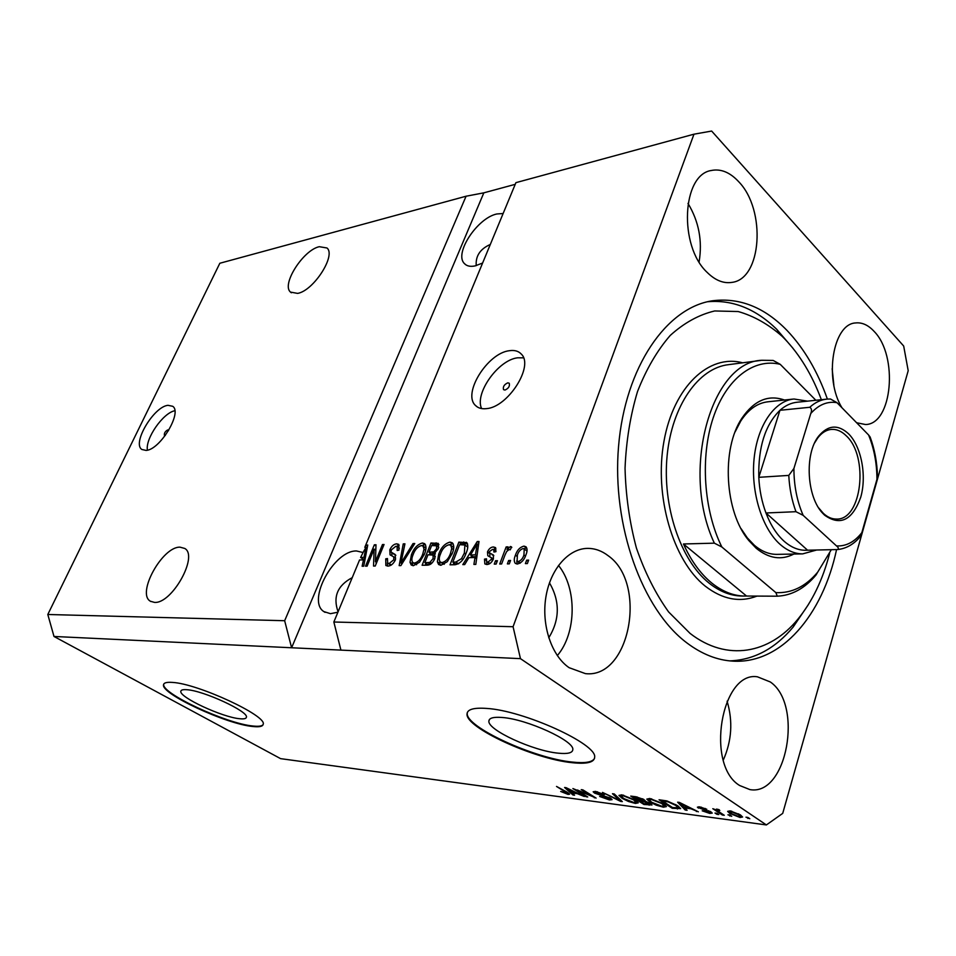<?xml version="1.0" encoding="UTF-8"?>
<svg xmlns="http://www.w3.org/2000/svg" width="956" height="956" viewBox="0 0 956 956"><rect width="100%" height="100%" fill="white"/><g stroke="black" fill="none" stroke-linecap="round" stroke-linejoin="round"><path stroke-width="1.43" d="M186.862 689.718C183.098 689.419 181.102 689.909 180.851 691.212C178.676 697.032 222.497 717.37 239.753 718.733C243.923 719.163 246.134 718.673 246.397 717.263C248.99 711.706 203.688 690.626 186.862 689.718M502.043 717.478C493.487 716.809 489.102 718.016 488.886 721.087C487.488 729.966 533.257 750.974 558.364 753.185C567.745 754.129 572.56 752.922 572.811 749.588C574.532 740.9 526.601 719.008 502.043 717.478M486.532 708.42C473.865 707.524 467.365 709.352 467.03 713.905C465.058 727.492 533.842 759.064 572.178 762.685C586.769 764.238 594.262 762.422 594.656 757.248C597.404 744.103 523.589 710.475 486.532 708.42M467.4 712.316L467.257 713.284C465.285 726.883 534.057 758.467 572.381 762.075C585.084 763.45 592.469 762.207 594.548 758.347M172.415 682.417C166.87 681.998 163.918 682.751 163.548 684.687C160.417 693.614 226.464 724.266 252.85 726.5C259.351 727.217 262.792 726.476 263.187 724.29C267.298 715.936 197.796 683.612 172.415 682.417M163.811 683.982L163.763 684.197C160.632 693.136 226.668 723.788 253.053 726.022C258.706 726.644 262.075 726.154 263.139 724.552M168.567 430.618L167.718 429.913C165.101 431.431 164.014 433.259 164.432 435.422L165.304 435.47M167.981 405.32C153.785 406.575 131.88 443.393 141.847 449.475L146.113 450.419C160.142 449.822 182.62 412.311 172.689 406.288L167.981 405.32M174.829 410.745C163.118 412.837 145.157 438.625 147.427 450.168M507.803 382.842C504.194 384.479 502.772 386.75 503.537 389.642L504.959 390.06C508.568 388.423 509.99 386.164 509.237 383.248L507.803 382.842M509.357 350.709C487.5 353.063 462.202 393.776 475.502 405.487C478.12 408.116 481.74 409.156 486.377 408.642C507.911 407.352 534.285 365.945 521.295 354.079C518.475 351.055 514.507 349.932 509.357 350.709M523.518 357.843L517.662 357.795C498.243 359.886 474.379 393.43 481.597 408.57M319.292 246.696C303.171 250.042 281.136 284.685 290.516 292.106L297.639 293.396C313.544 290.755 336.297 255.419 326.988 247.986L319.292 246.696M180.027 547.167C162.389 546.426 136.302 593.592 150.391 601.228L154.442 602.388C171.877 604.108 198.717 555.998 184.759 548.457L180.027 547.167M503.131 213.511L496.797 213.977C477.307 218.004 453.933 253.543 464.341 263.498C466.731 266.115 470.34 266.915 475.192 265.887L482.613 263.031M490.309 244.461C480.175 248.942 475.479 256.005 476.231 265.637M362.957 552.484L356.54 550.979C334.182 550.094 306.553 600.726 323.809 611.565L330.441 613.68L337.91 612.21M352.238 577.651C337.504 585.442 332.784 596.819 338.077 611.804M738.713 181.724C730.037 172.355 720.932 168.603 711.431 170.467C681.939 174.53 678.664 246.027 707.093 272.329C715.112 280.275 723.31 283.645 731.698 282.414C761.848 279.367 766.377 210.021 738.713 181.724M608.183 555.735C601.838 550.835 595.014 548.385 587.725 548.385C568.617 548.421 550.345 569.071 545.876 597.13C541.299 625.152 551.528 655.708 569.107 667.682L585.407 673.622C630.135 678.951 647.63 583.076 608.183 555.735M770.333 681.975L757.439 676.812C721.362 670.777 705.17 765.027 739.669 785.521L749.91 789.596C786.943 796.479 803.506 704.608 770.333 681.975M856.624 422.755L865.527 424.524C892.414 424.356 898.425 355.907 874.154 331.433C868.299 325.076 862.109 322.244 855.572 322.949C833.035 323.821 823.869 378.576 841.937 407.734M827.37 399.07C817.607 371.406 804.199 348.582 787.17 330.597C764.669 307.378 739.86 297.436 712.758 300.746C666.679 307.211 625.116 366.805 618.556 446.321C611.756 525.728 642.289 609.701 686.982 642.982C701.943 654.203 717.263 660.249 732.941 661.134C781.207 664.145 822.674 615.114 836.56 549.592M548.756 637.819C559.881 619.619 560.12 601.288 549.473 582.837M284.661 620.719L47.8 614.493L219.832 263.259L466.074 196.219L284.661 620.719L291.604 647.762L520.458 658.648L766.377 824.944L782.713 813.389L908.2 370.701L903.683 346.024L711.646 131.056L693.984 134.187L513.073 626.718L520.458 658.648M47.8 614.493L54.002 636.469L291.604 647.762L483.832 192.837L466.074 196.219M340.91 650.104L333.847 622.009L359.564 559.953L363.459 559.869L362.133 566.227L363.758 566.203L367.749 545.028L366.232 545.075L364.81 547.31L515.917 182.656L693.984 134.187M333.847 622.009L513.073 626.718M374.119 549.103L367.104 566.155L365.527 566.179L374.334 544.812L376.007 544.765L375.445 561.662L382.46 544.55L384.049 544.502L375.242 566.024L373.533 566.048L374.119 549.103L375.828 550.262M395.497 559.642C393.525 563.765 391.016 565.916 387.969 566.095L385.854 565.498L385.734 558.842L387.467 558.531L387.658 563.096L389.14 563.538L393.836 559.738L393.657 556.798L390.06 554.862L389.797 549.867C391.578 546.079 393.884 544.06 396.728 543.821L398.795 544.406L398.939 550.154L397.182 550.477L397.146 546.712L395.76 546.342L391.386 549.879L391.004 552.054L395.175 554.492L395.497 559.642M414.749 543.522L400.875 565.605L399.166 565.629L403.241 543.892L404.938 543.833L400.97 563.048L413.016 543.582L414.749 543.522M413.398 565.689L411.235 565.02L410.016 562.295L411.415 554.755C413.84 548.242 417.533 544.322 422.468 542.996L424.691 543.689C426.495 546.043 426.4 549.545 424.404 554.181L419.553 562.212L413.398 565.689M440.943 565.259L438.637 564.53L437.37 561.793L438.72 554.11C441.146 547.465 444.91 543.462 450.037 542.112L452.427 542.877C454.255 545.302 454.196 548.84 452.224 553.512L447.3 561.698L440.943 565.259M468.87 557.671L464.688 564.578L462.8 564.614L477.235 541.538L479.016 541.478L475.813 564.399L473.901 564.434L475.013 557.539L468.87 557.671M528.632 560.132L527.365 563.574L525.394 563.598L526.66 560.168L528.632 560.132M525.979 554.767C524.306 559.929 521.414 563.024 517.304 564.04L515.296 563.371C513.886 561.399 513.934 558.663 515.427 555.173C517.1 550.142 519.956 547.119 523.984 546.115L526.039 546.808C527.425 548.696 527.401 551.349 525.979 554.767M510.564 560.467L509.297 563.861L507.373 563.897L508.64 560.503L510.564 560.467M504.959 555.089L501.613 563.98L499.713 564.016L506.154 546.916L508.066 546.856L507.039 549.581L510.432 546.497L511.532 546.916L510.265 549.82L509.082 549.545L506.62 551.588L504.959 555.089M497.419 560.706L496.14 564.076L494.252 564.1L495.519 560.742L497.419 560.706M493.392 558.949C491.838 562.486 489.663 564.339 486.867 564.53L484.859 563.92L484.489 559.14L486.473 558.806L486.676 561.722L487.919 562.092L491.348 559.403L491.504 557.874L487.799 555.711L487.488 551.887C488.946 548.72 490.93 547.083 493.463 546.963L495.59 547.621L495.913 551.684L493.917 552.042L493.75 549.7L492.615 549.377L489.484 551.504L489.615 552.962L493.416 554.994L493.392 558.949M466.158 553.034C463.827 559.798 460.135 563.705 455.08 564.733L450.013 564.817L458.856 542.124L466.815 542.661C468.297 545.195 468.07 548.648 466.158 553.034M434.837 558.495C432.96 562.857 430.415 565.092 427.201 565.187L422.11 565.259L430.953 543.008L438.278 543.39L438.422 548.314L434.717 553.046L434.837 558.495M577.245 790.469L587.761 796.969L586.136 796.754L572.907 788.569L591.8 796.217L581.236 789.656L582.873 789.871L596.102 798.093L577.4 789.991M610.657 798.236L612.079 799.646L609.426 799.957L599.651 796.468L608.04 799.025L609.844 798.822L609.032 798.045L594.572 793.11L593.162 791.771L595.552 791.437L604.467 794.567L597.165 792.416L595.469 792.596L596.257 793.349L610.657 798.236M614.242 793.946L622.332 801.606L620.587 801.379L602.507 792.416L619.835 800.519L612.473 793.719L614.242 793.946M635.393 803.446L628.462 801.487L622.272 798.415L618.962 795.428L621.818 794.842L635.226 800.041L638.273 802.825L635.393 803.446L635.728 802.419M663.392 807.199L656.294 805.203L650.044 802.084L646.806 799.108L649.829 798.487L663.464 803.769L666.44 806.589L663.392 807.199L663.703 806.207M729.87 815.038L731.734 816.293L727.946 814.787L729.87 815.038M740.279 814.823L742.597 817.01L740.04 817.488L729.882 813.496L727.635 811.369L730.145 810.879L740.279 814.823M568.067 794.412L560.694 791.46L567.183 793.086L556.523 786.441L567.099 792.177L569.621 794.185L568.067 794.412L568.509 793.086M54.002 636.469L280.598 758.646L766.377 824.944M684.735 807.951L687.113 810.306L685.213 810.043L677.637 802.192L679.441 802.431L698.346 811.811L690.937 808.776L684.735 807.951L684.974 807.187M711.145 812.003L712.244 813.102L709.746 813.425L702.206 810.808L708.515 812.552L709.961 812.385L709.483 811.907L697.378 807.187L699.756 806.888L706.819 809.266L701.202 807.808L700.019 808.262L711.145 812.003M716.928 813.317L718.793 814.548L716.892 814.297L715.016 813.054L716.928 813.317M719.342 812.014L724.278 815.289L722.366 815.026L712.806 808.692L716.259 809.959L716.821 809.123L719.151 809.708L719.796 810.521L717.514 810.425L719.342 812.014M747.939 817.452L749.803 818.706L745.967 817.189L747.939 817.452M677.422 805.573L680.684 808.609L672.283 808.31L659.054 799.778L666.989 800.937L677.422 805.573M650.391 803.422L651.992 804.964L643.974 804.51L630.745 796.097L635.955 796.766L643.938 799.515L644.822 801.044L650.391 803.422M571.987 792.966L574.58 795.201L572.919 794.974L564.59 787.493L566.143 787.696L584.319 796.503L577.364 793.683L571.987 792.966L572.226 792.249M515.224 184.329L483.832 192.837M567.422 792.369L567.183 793.086M685.595 808.8L685.213 810.043M696.601 810.939L696.41 811.548M681.616 804.749L683.803 807.031L688.786 807.689L679.931 803.207L681.616 804.749M710.332 811.513L709.746 813.425M709.699 811.19L709.483 811.907M708.384 810.64L708.193 811.274M698.74 806.792L698.334 808.143M705.301 808.465L705.098 809.135M701.393 807.175L701.202 807.808M717.143 813.46L716.892 814.297M722.617 814.189L722.366 815.026M716.51 809.099L716.259 809.959M718.542 809.517L718.326 810.234M748.094 817.559L747.831 818.444M740.733 815.145L740.04 817.488M730.205 812.421L729.882 813.496M731.471 811.787L730.073 812.134L731.818 813.759L738.737 816.591L740.135 816.233L738.402 814.632L731.471 811.787L731.663 811.142M738.641 813.819L738.402 814.632M730.061 815.169L729.81 816.03M677.685 808.119L677.41 809.003M672.522 807.545L672.283 808.31M662.424 801.02L672.558 807.557L678.33 807.748L675.569 805.322L668.208 801.905L662.424 801.02L662.663 800.244M665.711 800.674L665.472 801.415M675.808 804.582L675.569 805.322M678.425 806.255L678.103 807.318M650.307 801.271L650.044 802.084M651.406 799.491L649.136 799.933L651.837 802.335L661.839 806.219L664.109 805.765L661.636 803.506L651.406 799.491L651.622 798.81M661.851 802.801L661.636 803.506M644.213 803.769L643.974 804.51M645.025 800.423L644.822 801.044M634.043 797.316L638.01 799.837L643.197 800.172L634.043 797.316L634.282 796.551M642.599 798.774L642.396 799.419M639.564 800.829L644.189 803.769L649.626 804.115L642.779 801.248L639.564 800.829L639.803 800.076M648.849 802.55L648.646 803.195M622.523 797.651L622.272 798.415M623.396 795.834L621.245 796.252L624.005 798.654L633.84 802.466L635.979 802.048L633.458 799.79L623.396 795.834L623.611 795.165M633.673 799.108L633.458 799.79M620.946 800.292L620.587 801.379M620.145 799.539L619.835 800.519M609.749 799.001L609.426 799.957M609.223 797.447L609.032 798.045M595.146 791.389L594.572 793.11M603.176 793.838L602.973 794.46M597.392 791.759L597.165 792.416M586.363 796.097L586.136 796.754M592.015 795.547L591.8 796.217M594.584 797.149L594.357 797.854M573.23 794.042L572.919 794.974M568.557 789.907L570.959 792.082L575.297 792.655L566.753 788.449L568.557 789.907M528.202 561.315L526.66 560.168M517.017 564.04L516.814 560.802M516.957 556.308L515.427 555.173M523.828 548.732L526.421 547.931L523.984 546.115M517.339 561.339L519.98 563.227M523.016 548.577C520.303 549.533 518.415 551.708 517.363 555.125L517.1 561.16L518.283 561.554C521.008 560.598 522.896 558.412 523.948 554.97L524.211 548.983L523.016 548.577M525.453 556.081L523.948 554.97M520.303 563.036L518.283 561.554M510.146 561.602L508.64 560.503M507.636 548.003L506.154 546.916M507.791 550.142L507.039 549.581M511.807 547.501L510.432 546.497M497 561.817L495.519 560.742M486.652 564.518L486.735 561.77M486.198 560.371L484.489 559.14M486.879 561.865L489.591 563.753M489.926 563.538L487.919 562.092M492.722 560.395L491.348 559.403M493.308 559.176L491.504 557.874M489.759 556.822L489.938 553.655L487.488 551.887M493.344 549.461L495.901 548.744L493.463 546.963M492.065 554.743L493.81 555.627M470.699 557.635L471.786 555.89M478.848 542.709L477.235 541.538M476.614 558.686L475.013 557.539M478.55 544.86L477.211 543.892L470.495 554.97L472.945 556.715L476.901 556.631M476.996 555.974L475.443 554.862L477.211 543.892M470.495 554.97L475.443 554.862M453.144 564.769L453.885 562.857M460.971 544.669L461.282 543.868L458.856 542.124M461.282 543.868L467.52 543.749M466.922 542.757L466.289 542.303M467.329 546.736L464.903 544.992L459.609 544.705L452.833 562.116L455.271 563.837L458.641 563.777M465.751 554.038L464.365 553.034L464.903 544.992M462.8 559.559L461.509 558.639L464.365 553.034M458.342 563.789L455.893 562.056L461.509 558.639M452.833 562.116L455.893 562.056M440.31 565.223L439.82 563.49L437.37 561.793M439.82 563.49L439.76 561.399M440.083 555.066L438.72 554.11M449.416 544.753L452.451 543.845L450.037 542.112M452.451 543.845L453.204 543.88M453.73 547.74L452.797 546.76M440.608 562.295L444.134 564.303M449.021 544.741C445.078 545.816 442.21 548.935 440.441 554.098C438.935 557.599 438.888 560.264 440.31 562.08L441.971 562.606C445.843 561.578 448.675 558.543 450.479 553.488L451.734 548.397L450.742 545.302L449.021 544.741M453.443 549.604L451.734 548.397M451.83 554.444L450.479 553.488M444.277 564.219L441.971 562.606M425.241 565.211L425.97 563.383M429.387 554.755L430.104 552.95M433.056 545.506L433.367 544.717L430.953 543.008M433.367 544.717L438.924 544.562M434.418 559.475L433.092 558.543L433.08 555.113L435.339 556.691M433.08 555.113L427.965 554.791L424.858 562.618L427.296 564.315L430.559 564.255M437.812 549.616L436.545 548.72L436.581 545.792L431.634 545.541L429.005 552.186L431.431 553.883L435.327 553.751M435.111 552.759L433.821 551.851L436.545 548.72M429.005 552.186L433.821 551.851M431.67 563.371L430.057 562.248L433.092 558.543M430.642 564.207L428.276 562.558L430.057 562.248M424.858 562.618L428.276 562.558M412.896 565.665L412.442 563.968L410.016 562.295M412.442 563.968L412.406 562.08M412.729 555.663L411.415 554.755M421.931 545.589L424.882 544.693L422.468 542.996M424.882 544.693L425.48 544.717M425.958 548.35L425.145 547.537M413.147 562.809L416.493 564.757M421.453 545.565C417.653 546.629 414.856 549.688 413.076 554.755C411.558 558.22 411.486 560.849 412.861 562.618L414.426 563.096C418.154 562.092 420.927 559.105 422.731 554.145L424.01 549.162L423.054 546.079L421.453 545.565M425.647 550.309L424.01 549.162M424.034 555.066L422.731 554.145M416.673 564.649L414.426 563.096M404.723 544.92L403.241 543.892M402.022 563.777L400.97 563.048M414.199 544.406L413.016 543.582M387.515 566.083L387.419 562.869M387.096 559.774L385.734 558.842M387.909 563.275L391.088 565.163M391.315 565.02L389.14 563.538M395.067 560.586L393.836 559.738M393.657 556.798L395.605 558.137M391.912 555.854L391.745 552.903M391.088 550.764L389.797 549.867M396.31 546.378L399.13 545.482L396.728 543.821M397.146 546.712L399.357 548.254M391.876 552.986L395.844 555.293M375.302 549.903L375.887 548.481M375.971 545.936L374.334 544.812M376.676 562.498L375.445 561.662M383.679 545.398L382.46 544.55M376.078 563.98L376.138 562.14M365.706 547.931L364.81 547.31M367.57 545.984L366.232 545.075M364.786 560.766L363.459 559.869M362.671 559.881L363.005 559.081L365.108 559.033M363.722 551.277L360.603 557.467L363.973 557.384L366.076 547.25L363.722 551.277M367.188 548.003L366.076 547.25M365.264 558.256L363.973 557.384M363.005 559.081L360.603 557.467M833.883 385.376L832.162 368.729M723.286 760.08C731.782 740.948 733.049 721.314 727.098 701.166M557.312 655.601C576.647 633.087 577.137 588.287 558.471 565.426M699.099 261.908C702.576 240.984 698.884 221.469 687.985 203.389M793.874 554.05C781.339 560.503 768.779 558.567 756.184 548.242L748.859 540.582C724.624 512.189 721.063 448.651 742.011 418.071C754.188 400.373 768.337 394.362 784.458 400.026M768.182 401.771C757.63 402.87 748.488 409.276 740.769 421.01L735.104 431.909M741.055 528.632L747.305 537.87L754.296 545.195C761.49 551.313 768.959 554.372 776.714 554.372L802.646 553.883C794.926 553.871 787.481 550.764 780.311 544.55C762.123 528.704 750.747 492.268 754.069 458.94C757.307 425.575 774.515 400.624 793.994 399.01L807.533 401.15M821.359 399.692C812.17 375.111 799.909 354.796 784.565 338.747L782.056 336.225C768.337 324.192 753.722 315.958 738.199 311.536L714.682 310.963C698.979 314.679 684.149 322.841 670.216 335.46C657.154 350.541 646.256 369.219 637.521 391.518C630.339 415.454 626.18 441.039 625.045 468.285C625.762 495.758 629.55 522.335 636.409 548.027C644.882 572.465 655.613 593.76 668.614 611.936L690.053 633.386C726.895 662.006 769.556 653.832 797.866 619.201C812.242 601.635 822.829 579.695 829.617 553.369M707.667 301.726C732.571 299.61 755.527 308.74 776.523 329.103L792.847 348.127M808.513 604.383L793.169 627.04C775.113 648.658 753.985 659.939 729.787 660.883M711.706 582.993C722.27 591.465 733.18 595.815 744.449 596.054L746.552 596.042L683.456 543.976C691.057 560.778 700.473 573.779 711.706 582.993M777.276 596.197L775.866 592.612C791.664 593.389 805.597 586.578 817.667 572.19L816.018 574.998C804.809 588.406 791.891 595.48 777.276 596.197L746.552 596.042M683.456 543.976L714.359 543.163C680.313 471.2 711.276 361.392 761.992 360.281L773.189 360.448L780.227 364.332C753.973 357.855 726.357 378.445 713.236 417.676C700.079 456.825 703.664 510.301 721.84 546.975L714.359 543.163M817.667 572.19L831.326 549.7M815.862 400.277L780.227 364.332M775.866 592.612L721.84 546.975M824.634 515.2L823.008 513.575C806.709 497.359 804.271 453.765 818.683 436.091C828.111 424.918 838.089 424.177 848.617 433.857C861.416 446.643 866.925 475.933 860.711 497.311C852.322 520.303 840.3 526.266 824.634 515.2M818.647 507.851L823.367 513.372C827.573 517.244 831.971 519.132 836.56 519.06C861.894 520.219 869.016 456.454 846.275 435.828C841.662 431.252 836.751 429.113 831.553 429.399C826.378 429.83 821.754 432.698 817.703 438.003L814.679 442.819M826.235 399.19L797.352 402.213C791.174 402.787 785.378 405.475 779.953 410.291L758.801 477.319C759.446 490.058 761.836 501.936 765.971 512.978C770.644 525.167 776.726 534.607 784.207 541.323C791.723 547.848 799.515 550.811 807.569 550.202L837.611 549.557C838.854 548.696 838.484 547.489 836.5 545.924C846.084 546.426 854.533 541.992 861.846 532.623L876.951 479.338C876.891 463.361 874.107 448.579 868.598 434.992L837.014 402.691C827.454 401.042 818.706 404.639 810.784 413.482L793.91 468.476C793.934 485.612 797.017 501.231 803.148 515.344L836.5 545.924M816.699 550.011L802.646 553.883M803.148 515.344L795.966 511.699L765.971 512.978L807.569 550.202M810.784 413.482C812.014 410.447 811.668 408.379 809.756 407.28L779.953 410.291C765.206 424.834 758.144 447.181 758.801 477.319L788.784 475.407L793.91 468.476M861.846 532.623L859.587 537.403C853.326 544.573 846 548.625 837.611 549.557M868.598 434.992L870.139 437.035C874.656 449.26 877.106 462.346 877.477 476.327L876.951 479.338M809.756 407.28C815.133 402.392 820.893 399.668 827.036 399.106L830.501 399.01L837.014 402.691M565.844 791.401L565.629 792.022M706.102 809.983L705.887 810.688M649.435 804.307L649.148 805.203M637.138 796.957L636.899 797.686M643.077 800.327L642.779 801.248M618.807 798.272L618.472 799.3M493.714 555.591L491.265 553.811M477.88 549.64L476.399 548.577M466.122 543.713L463.708 541.968M438.493 544.562L436.079 542.841M434.466 553.811L432.04 552.102M404.185 560.336L403.062 559.571M395.318 555.089L392.904 553.44M366.363 552.413L365.132 551.576M760.665 360.448L728.759 364.63C698.717 367.797 671.925 405.475 667.121 455.773C662.173 505.999 680.517 560.24 708.958 583.005C719.521 591.453 730.432 595.803 741.713 596.042L744.449 596.054M757.021 596.09C739.705 602.77 722.437 599.436 705.217 586.124C672.988 560.67 653.976 496.021 663.954 441.349C673.669 386.511 709.125 353.66 742.645 362.814M795.966 511.699C791.843 500.454 789.453 488.361 788.784 475.407M489.472 719.474L488.886 721.087M467.257 713.284L467.03 713.905M477.403 407.017L475.502 405.487M291.365 292.775L290.516 292.106M151 601.587L150.391 601.228M465.799 264.776L464.341 263.498M325.052 612.354L323.809 611.565M710.786 170.634L711.431 170.467M586.817 548.409L587.725 548.385M710.619 301.116L712.758 300.746M567.362 793.349L567.649 792.512M709.961 812.385L710.248 811.465M699.696 807.832L699.971 806.924M717.538 810.33L717.837 809.326M730.133 811.943L730.432 810.915M740.135 816.233L740.506 814.978M678.33 807.748L678.724 806.47M649.208 799.682L649.602 798.463M664.109 805.765L664.504 804.474M643.197 800.172L643.496 799.252M649.626 804.115L649.937 803.136M621.328 796.013L621.711 794.83M635.979 802.048L636.373 800.805M609.844 798.822L610.143 797.925M595.516 792.476L595.839 791.472M524.211 548.983L526.66 550.799M491.336 557.647L493.332 559.105M493.75 549.7L495.997 551.337M465.034 545.111L467.46 546.856M450.742 545.302L453.168 547.035M436.581 545.792L438.756 547.334M423.054 546.079L425.468 547.776M747.305 537.87L748.859 540.582M740.769 421.01L742.011 418.071M797.866 619.201L793.169 627.04M782.056 336.225L776.523 329.103M821.813 511.819L823.008 513.575M817.703 438.003L818.683 436.091M793.157 399.094L767.345 401.855M830.501 399.01L827.036 399.106"/></g></svg>
